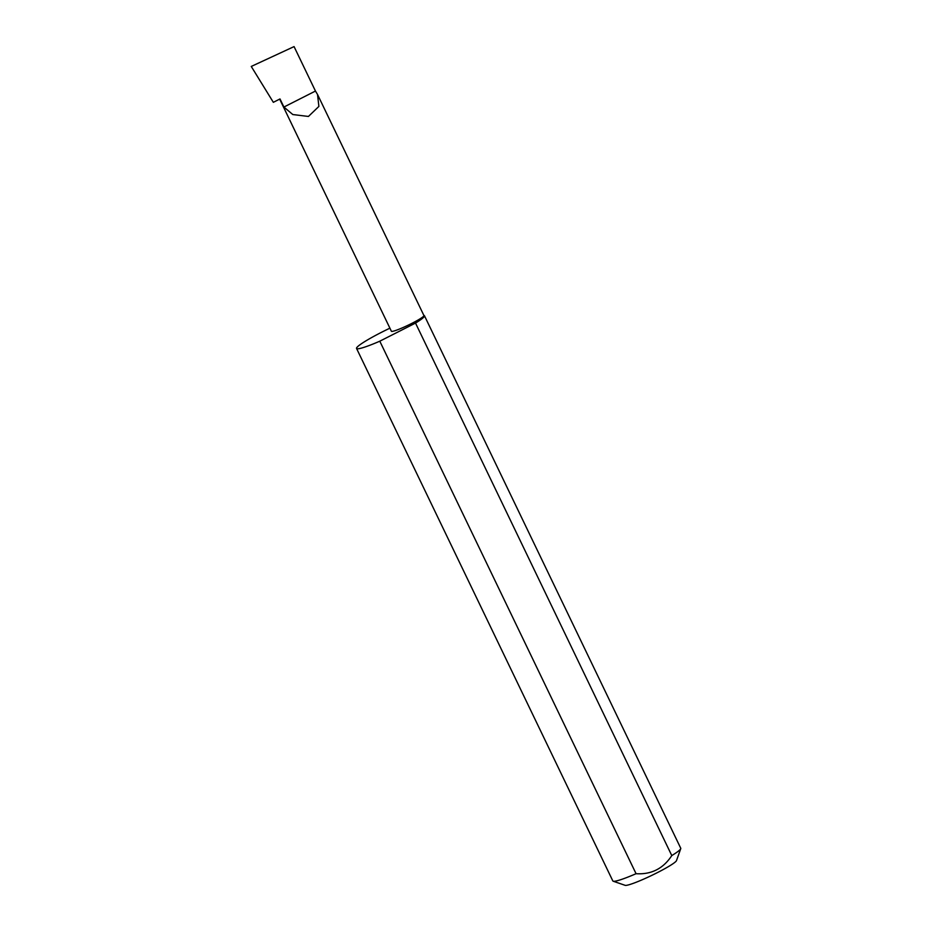 <?xml version="1.0" encoding="UTF-8"?>
<svg xmlns="http://www.w3.org/2000/svg" width="932" height="932" viewBox="0 0 932 932"><rect width="100%" height="100%" fill="white"/><g stroke="black" fill="none" stroke-linecap="round" stroke-linejoin="round"><path stroke-width="1.4" d="M283.899 107.052L292.811 114.543L308.434 116.453L318.884 106.423L317.532 94.493L315.459 91.045L283.899 107.052L279.996 98.943L273.344 102.322L251.256 66.44L294.069 46.6L251.256 66.44M317.532 94.493L423.932 315.564A18.058 1.829 154.3 0 1 410.103 324.243A18.058 1.829 154.3 0 1 391.883 331.408A18.058 1.829 154.3 0 1 391.382 331.233L279.67 99.107M680.733 848.691L676.492 860.609A28.647 2.889 154.3 0 1 653.262 874.67A28.647 2.889 154.3 0 1 625.663 885.4A28.647 2.889 154.3 0 1 625.139 885.33L613.163 881.206A37.688 3.81 -25.7 0 0 613.862 881.299A37.688 3.81 -25.7 0 0 636.067 873.703C651.34 874.67 663.246 868.636 671.786 855.576A37.688 3.81 -25.7 0 0 680.733 848.691A37.688 3.81 -25.7 0 0 680.744 848.248L424.468 315.75A37.688 3.81 -25.7 0 0 423.862 315.424M671.786 855.576L415.521 323.078A37.688 3.81 -25.7 0 0 424.468 315.75M389.902 328.169A37.688 3.81 -25.7 0 0 356.548 348.44L612.825 880.938A37.688 3.81 -25.7 0 0 613.163 881.206M356.548 348.44A37.688 3.81 -25.7 0 0 357.585 348.801A37.688 3.81 -25.7 0 0 379.79 341.194L636.067 873.703M294.069 46.6L315.459 91.045M415.521 323.078L379.79 341.194"/></g></svg>
